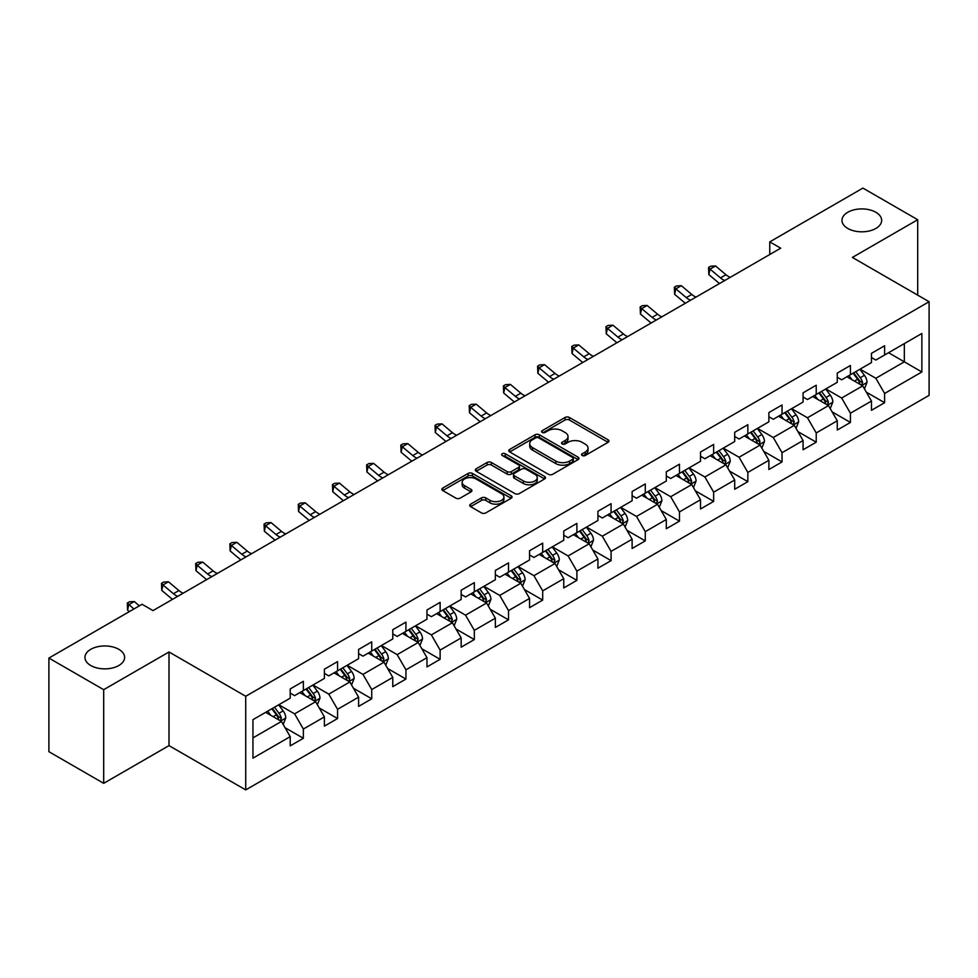 <?xml version="1.0" encoding="UTF-8"?>
<svg xmlns="http://www.w3.org/2000/svg" width="978" height="978" viewBox="0 0 978 978"><rect width="100%" height="100%" fill="white"/><g stroke="black" fill="none" stroke-linecap="round" stroke-linejoin="round"><path stroke-width="1.47" d="M582.216 455.503A2.127 1.235 0 0 0 585.223 455.503L608.084 442.3A3.044 1.76 0 0 0 608.976 441.066A3.044 1.76 0 0 0 608.084 439.819L569.355 417.459A3.044 1.76 0 0 0 565.052 417.459L542.191 430.662A2.127 1.235 0 0 0 541.567 431.53A2.127 1.235 0 0 0 542.191 432.398A2.127 1.235 0 0 0 545.211 432.398L548.169 430.699A9.731 5.623 0 0 1 561.934 430.699L565.162 432.557A9.731 5.623 0 0 1 568.01 436.53A9.731 5.623 0 0 1 565.162 440.503L562.203 442.215A2.127 1.235 0 0 0 561.58 443.083A2.127 1.235 0 0 0 562.203 443.951A2.127 1.235 0 0 0 565.211 443.951L568.169 442.239A9.731 5.623 0 0 1 581.947 442.239L585.174 444.11A9.731 5.623 0 0 1 588.022 448.083A9.731 5.623 0 0 1 585.174 452.056L582.216 453.768A2.127 1.235 0 0 0 581.592 454.636A2.127 1.235 0 0 0 582.216 455.503L582.216 453.768M118.815 649.319A19.841 11.455 0 0 0 97.201 646.837A19.841 11.455 0 0 0 84.952 657.424A19.841 11.455 0 0 0 90.758 665.517A19.841 11.455 0 0 0 112.384 667.998A19.841 11.455 0 0 0 124.622 657.424A19.841 11.455 0 0 0 118.815 649.319M875.836 212.263A19.841 11.455 0 0 0 854.222 209.781A19.841 11.455 0 0 0 841.972 220.356A19.841 11.455 0 0 0 847.792 228.461A19.841 11.455 0 0 0 869.405 230.942A19.841 11.455 0 0 0 881.655 220.356A19.841 11.455 0 0 0 875.836 212.263M470.614 504.159A3.044 1.76 0 0 0 469.721 505.406A3.044 1.76 0 0 0 470.614 506.641L481.469 512.912A3.044 1.76 0 0 0 485.773 512.912L511.164 498.267A3.044 1.76 0 0 0 512.056 497.02A3.044 1.76 0 0 0 511.164 495.773L472.435 473.425A3.044 1.76 0 0 0 468.132 473.425L442.753 488.071A3.044 1.76 0 0 0 441.86 489.318A3.044 1.76 0 0 0 442.753 490.565L455.87 498.132A3.044 1.76 0 0 0 460.173 498.132L471.041 491.861A3.044 1.76 0 0 0 471.934 490.626A3.044 1.76 0 0 0 471.041 489.379L464.538 485.626A8.142 4.694 0 0 1 462.154 482.301A8.142 4.694 0 0 1 467.178 477.961A8.142 4.694 0 0 1 476.041 478.976L501.531 493.694A8.142 4.694 0 0 1 503.914 497.02A8.142 4.694 0 0 1 498.89 501.359A8.142 4.694 0 0 1 490.027 500.345L485.773 497.888A3.044 1.76 0 0 0 481.469 497.888L470.614 504.159L470.614 506.641M169.011 651.984L103.692 689.686L48.9 658.06L48.9 751.691L103.692 783.329L169.011 745.615L245.722 789.906L245.722 696.275L169.011 651.984L169.011 745.615M917.706 295.148L917.706 219.72L852.388 257.434L929.1 301.725L245.722 696.275M917.706 219.72L862.914 188.094L769.759 241.872L769.759 254.524M48.9 658.06L142.054 604.282L153.008 610.602L780.725 248.192L769.759 241.872M548.377 474.293A3.044 1.76 0 0 0 552.68 474.293L578.071 459.636A3.044 1.76 0 0 0 578.964 458.389A3.044 1.76 0 0 0 578.071 457.154L539.343 434.794A3.044 1.76 0 0 0 535.039 434.794L509.66 449.452A3.044 1.76 0 0 0 508.768 450.687A3.044 1.76 0 0 0 509.66 451.934L548.377 474.293M503.083 455.968A2.127 1.235 0 0 1 505.247 456.261L505.247 453.731L544.612 476.457A3.044 1.76 0 0 1 545.504 477.704A3.044 1.76 0 0 1 544.612 478.951L519.232 493.609A3.044 1.76 0 0 1 514.929 493.609L476.2 471.249L487.068 465.027L487.068 462.484L476.2 468.768A3.044 1.76 0 0 0 475.308 470.002A3.044 1.76 0 0 0 476.2 471.249L476.2 468.768M487.068 465.027A3.044 1.76 0 0 1 491.372 465.027L491.372 462.484A3.044 1.76 0 0 0 487.068 462.484M491.372 462.484L507.081 471.555A3.044 1.76 0 0 0 511.372 471.555L518.584 467.398A3.044 1.76 0 0 0 519.477 466.151A3.044 1.76 0 0 0 518.584 464.917L502.24 455.467A2.127 1.235 0 0 1 501.616 454.599A2.127 1.235 0 0 1 502.924 453.462A2.127 1.235 0 0 1 505.247 453.731M245.722 789.906L929.1 395.356L929.1 301.725M285.063 727.718L303.363 738.28L303.363 729.038L324.403 716.898L324.403 726.128L337.557 718.537L337.557 709.307L358.596 697.155L358.596 706.397L371.738 698.805L371.738 689.563L392.777 677.412L392.777 686.654L405.931 679.062L405.931 669.82L426.97 657.681L426.97 666.91L440.124 659.319L440.124 650.089L461.164 637.937L461.164 647.179L474.318 639.575L474.318 630.345L495.357 618.194L495.357 627.436L508.511 619.844L508.511 610.602L529.55 598.45L529.55 607.693L542.692 600.101L542.692 590.859L563.744 578.719L563.744 587.949L576.886 580.357L576.886 571.128L597.925 558.976L597.925 568.218L611.079 560.626L611.079 551.384L632.118 539.233L632.118 548.475L645.272 540.883L645.272 531.641L666.311 519.501L666.311 528.731L679.465 521.14L679.465 511.91L700.505 499.758L700.505 508.988L713.647 501.396L713.647 492.166L734.698 480.015L734.698 489.257L747.84 481.665L747.84 472.423L768.879 460.271L768.879 469.513L782.033 461.922L782.033 452.68L803.072 440.54L803.072 449.77L816.227 442.178L816.227 432.948L837.266 420.797L837.266 430.039L850.42 422.447L850.42 413.205L871.459 401.053L871.459 410.295L884.613 402.704L884.613 393.462L921.863 371.958L921.863 333.486L904.332 343.608L904.332 361.823L921.863 371.958M303.363 738.28L290.209 745.872L290.209 736.642L252.947 758.146L252.947 719.674L290.209 698.17L290.209 688.928L303.363 681.336L303.363 690.578L324.403 678.426L324.403 669.196L337.557 661.593L337.557 670.835L358.596 658.683L358.596 649.453L371.738 641.861L371.738 651.091L392.777 638.952L392.777 629.71L405.931 622.118L405.931 631.36L426.97 619.208L426.97 609.966L440.124 602.375L440.124 611.617L461.164 599.465L461.164 590.235L474.318 582.644L474.318 591.873L495.357 579.734L495.357 570.492L508.511 562.9L508.511 572.13L529.55 559.991L529.55 550.748L542.692 543.157L542.692 552.399L563.744 540.247L563.744 531.005L576.886 523.413L576.886 532.655L597.925 520.504L597.925 511.274L611.079 503.682L611.079 512.912L632.118 500.773L632.118 491.531L645.272 483.939L645.272 493.181L666.311 481.029L666.311 471.787L679.465 464.195L679.465 473.438L700.505 461.286L700.505 452.056L713.647 444.452L713.647 453.694L734.698 441.543L734.698 432.313L747.84 424.721L747.84 433.951L768.879 421.811L768.879 412.569L782.033 404.978L782.033 414.22L803.072 402.068L803.072 392.826L816.227 385.234L816.227 394.476L837.266 382.325L837.266 373.095L850.42 365.503L850.42 374.733L871.459 362.594L871.459 353.351L884.613 345.76L884.613 354.99L921.863 333.486M299.855 692.595L315.637 701.715L294.598 713.854L278.816 704.747M290.209 693.109L294.598 695.639L303.363 690.578M294.598 713.854L303.363 729.038M315.637 701.715L324.403 716.898M334.048 672.864L349.831 681.972L328.779 694.123L313.009 685.003M324.403 673.365L328.779 675.896L337.557 670.835M328.779 694.123L337.557 709.307M349.831 681.972L358.596 697.155M368.229 653.121L384.012 662.228L362.972 674.38L347.19 665.272M358.596 653.622L362.972 656.152L371.738 651.091M362.972 674.38L371.738 689.563M384.012 662.228L392.777 677.412M402.423 633.377L418.205 642.497L397.166 654.637L381.383 645.529M392.777 633.891L397.166 636.421L405.931 631.36M397.166 654.637L405.931 669.82M418.205 642.497L426.97 657.681M436.616 613.646L452.398 622.754L431.359 634.893L415.577 625.786M426.97 614.147L431.359 616.678L440.124 611.617M431.359 634.893L440.124 650.089M452.398 622.754L461.164 637.937M470.809 593.903L486.592 603.01L465.552 615.162L449.77 606.042M461.164 594.404L465.552 596.935L474.318 591.873M465.552 615.162L474.318 630.345M486.592 603.01L495.357 618.194M505.003 574.159L520.785 583.267L499.734 595.419L483.963 586.311M495.357 574.661L499.734 577.191L508.511 572.13M499.734 595.419L508.511 610.602M520.785 583.267L529.55 598.45M539.196 554.416L554.966 563.536L533.927 575.675L518.144 566.568M529.55 554.929L533.927 557.46L542.692 552.399M533.927 575.675L542.692 590.859M554.966 563.536L563.744 578.719M573.377 534.685L589.159 543.792L568.12 555.944L552.338 546.824M563.744 535.186L568.12 537.717L576.886 532.655M568.12 555.944L576.886 571.128M589.159 543.792L597.925 558.976M607.57 514.941L623.353 524.049L602.314 536.201L586.531 527.093M597.925 515.443L602.314 517.973L611.079 512.912M602.314 536.201L611.079 551.384M623.353 524.049L632.118 539.233M641.764 495.198L657.546 504.306L636.507 516.457L620.724 507.35M632.118 495.712L636.507 498.242L645.272 493.181M636.507 516.457L645.272 531.641M657.546 504.306L666.311 519.501M675.957 475.455L691.739 484.575L670.7 496.714L654.918 487.606M666.311 475.968L670.7 478.499L679.465 473.438M670.7 496.714L679.465 511.91M691.739 484.575L700.505 499.758M710.15 455.724L725.92 464.831L704.881 476.983L689.099 467.863M700.505 456.225L704.881 458.755L713.647 453.694M704.881 476.983L713.647 492.166M725.92 464.831L734.698 480.015M744.331 435.98L760.114 445.088L739.075 457.239L723.292 448.132M734.698 436.481L739.075 439.012L747.84 433.951M739.075 457.239L747.84 472.423M760.114 445.088L768.879 460.271M778.525 416.237L794.307 425.357L773.268 437.496L757.485 428.388M768.879 416.75L773.268 419.281L782.033 414.22M773.268 437.496L782.033 452.68M794.307 425.357L803.072 440.54M812.718 396.506L828.5 405.613L807.461 417.765L791.679 408.645M803.072 397.007L807.461 399.537L816.227 394.476M807.461 417.765L816.227 432.948M828.5 405.613L837.266 420.797M846.911 376.762L862.694 385.87L841.655 398.022L825.872 388.914M837.266 377.264L841.655 379.794L850.42 374.733M841.655 398.022L850.42 413.205M862.694 385.87L871.459 401.053M888.55 352.716L904.332 361.823L875.836 378.278L860.065 369.171M871.459 357.532L875.836 360.063L884.613 354.99M875.836 378.278L884.613 393.462M103.692 689.686L103.692 783.329M252.947 737.901L281.444 721.446L265.661 712.339M281.444 721.446L290.209 736.642M866.312 392.141L884.613 402.704M832.119 411.872L850.42 422.447M797.926 431.616L816.227 442.178M763.732 451.359L782.033 461.922M729.539 471.09L747.84 481.665M695.346 490.834L713.647 501.396M661.165 510.577L679.465 521.14M626.971 530.32L645.272 540.883M592.778 550.052L611.079 560.626M558.585 569.795L576.886 580.357M524.391 589.538L542.692 600.101M490.21 609.27L508.511 619.844M456.017 629.013L474.318 639.575M421.824 648.756L440.124 659.319M387.63 668.5L405.931 679.062M353.437 688.231L371.738 698.805M319.256 707.974L337.557 718.537M583.059 455.809L585.174 454.587A9.731 5.623 0 0 0 588.022 450.613L588.022 448.083M568.01 436.53L568.01 439.061A9.731 5.623 0 0 1 565.162 443.034L563.059 444.256M608.035 442.325L569.355 420.002A3.044 1.76 0 0 0 565.052 420.002L543.047 432.704M578.022 459.66L539.343 437.325A3.044 1.76 0 0 0 535.039 437.325L509.697 451.958M572.692 459.257A2.127 1.235 0 0 0 573.316 458.389A2.127 1.235 0 0 0 572.692 457.521L538.695 437.899A2.127 1.235 0 0 0 535.687 437.899L532.57 439.697A9.731 5.623 0 0 0 529.721 443.67A9.731 5.623 0 0 0 532.57 447.643L555.797 461.066A9.731 5.623 0 0 0 569.575 461.066L572.692 459.257L572.692 461.787A2.127 1.235 0 0 0 573.316 460.919L573.316 458.389M529.721 443.67L529.721 446.2A9.731 5.623 0 0 0 532.57 450.173L532.57 447.643M572.692 461.787L569.575 463.596A9.731 5.623 0 0 1 555.797 463.596L532.57 450.173M491.372 465.027L507.081 474.085A3.044 1.76 0 0 0 511.372 474.085L518.584 469.929A3.044 1.76 0 0 0 519.477 468.682L519.477 466.151M505.247 456.261L544.575 478.976M523.377 480.968A8.142 4.694 0 0 0 532.24 481.983A8.142 4.694 0 0 0 537.264 477.643A8.142 4.694 0 0 0 534.88 474.318L525.895 469.134A3.044 1.76 0 0 0 521.592 469.134L514.391 473.291A3.044 1.76 0 0 0 513.499 474.538A3.044 1.76 0 0 0 514.391 475.785L523.377 480.968L523.377 483.499A8.142 4.694 0 0 0 532.24 484.513A8.142 4.694 0 0 0 537.264 480.174L537.264 477.643M513.499 474.538L513.499 477.068A3.044 1.76 0 0 0 514.391 478.315L514.391 475.785M523.377 483.499L514.391 478.315M503.914 497.02L503.914 499.55A8.142 4.694 0 0 1 498.89 503.89A8.142 4.694 0 0 1 490.027 502.875L485.773 500.418A3.044 1.76 0 0 0 481.469 500.418L470.65 506.665M462.154 482.301L462.154 484.831A8.142 4.694 0 0 0 464.538 488.156L464.538 485.626M471.041 489.379L471.041 491.861L464.538 488.156M511.127 498.279L472.435 475.956A3.044 1.76 0 0 0 468.132 475.956L442.789 490.589M864.418 388.865L867.034 382.3A8.215 4.743 -120 0 0 864.405 375.307L859.882 369.268M851.997 379.696L848.928 375.601M861.422 385.136L862.596 382.655A8.215 4.743 -120 0 0 860.249 377.716L855.726 371.677M853.66 372.862L858.684 379.562A4.181 2.421 60 0 1 859.442 380.833L862.596 382.655M853.085 373.193L857.608 379.232A8.215 4.743 60 0 1 859.968 384.171M724.771 280.503A15.501 8.949 60 0 1 720.493 277.899L710.04 269.109L708.83 274.586L719.27 283.363A23.252 13.423 -120 0 0 719.49 283.547M730.248 277.336A15.501 8.949 60 0 1 725.969 274.732L715.517 265.955L710.04 269.109L708.549 267.471L710.737 266.199L715.517 265.955M708.83 274.586L708.549 267.471M830.236 408.608L832.84 402.044A8.215 4.743 -120 0 0 830.212 395.051L825.689 389.012M817.804 399.44L814.735 395.332M827.229 404.88L828.403 402.398A8.215 4.743 -120 0 0 826.055 397.447L821.532 391.408M819.466 392.606L824.491 399.305A4.181 2.421 60 0 1 825.249 400.577L828.403 402.398M818.904 392.936L823.427 398.975A8.215 4.743 60 0 1 825.774 403.914M796.043 428.352L798.647 421.787A8.215 4.743 -120 0 0 796.031 414.782L791.508 408.755M783.622 419.183L780.542 415.075M793.036 424.623L794.209 422.129A8.215 4.743 -120 0 0 791.862 417.19L787.339 411.151M785.285 412.337L790.297 419.036A4.181 2.421 60 0 1 791.055 420.308L794.209 422.129M784.711 412.667L789.234 418.706A8.215 4.743 60 0 1 791.581 423.645M690.578 300.246A15.501 8.949 60 0 1 686.299 297.63L675.847 288.852L674.637 294.317L685.077 303.094A23.252 13.423 -120 0 0 685.297 303.29M696.055 297.08A15.501 8.949 60 0 1 691.776 294.476L681.336 285.686L675.847 288.852L674.355 287.214L676.544 285.943L681.336 285.686M674.637 294.317L674.355 287.214M656.385 319.977A15.501 8.949 60 0 1 652.106 317.373L641.666 308.596L640.443 314.06L650.883 322.838A23.252 13.423 -120 0 0 651.116 323.021M661.861 316.823A15.501 8.949 60 0 1 657.583 314.207L647.143 305.429L641.666 308.596L640.162 306.945L642.35 305.686L647.143 305.429M640.443 314.06L640.162 306.945M761.85 448.095L764.454 441.518A8.215 4.743 -120 0 0 761.838 434.525L757.314 428.486M749.429 438.914L746.348 434.819M758.842 444.354L760.016 441.873A8.215 4.743 -120 0 0 757.669 436.934L753.146 430.895M751.092 432.08L756.104 438.78A4.181 2.421 60 0 1 756.862 440.051L760.016 441.873M750.517 432.41L755.04 438.45A8.215 4.743 60 0 1 757.388 443.389M727.656 467.826L730.26 461.261A8.215 4.743 -120 0 0 727.644 454.269L723.121 448.23M715.236 458.658L712.167 454.562M724.649 464.098L725.835 461.616A8.215 4.743 -120 0 0 723.475 456.677L718.952 450.638M716.898 451.824L721.911 458.523A4.181 2.421 60 0 1 722.681 459.794L725.835 461.616M716.324 452.154L720.847 458.193A8.215 4.743 60 0 1 723.207 463.132M693.463 487.57L696.079 481.005A8.215 4.743 -120 0 0 693.451 474.012L688.928 467.973M681.043 478.401L677.974 474.293M690.468 483.841L691.642 481.347A8.215 4.743 -120 0 0 689.294 476.408L684.759 470.369M682.705 471.567L687.73 478.266A4.181 2.421 60 0 1 688.488 479.538L691.642 481.347M682.131 471.897L686.654 477.936A8.215 4.743 60 0 1 689.013 482.875M622.191 339.721A15.501 8.949 60 0 1 617.913 337.117L607.472 328.339L606.25 333.804L616.702 342.581A23.252 13.423 -120 0 0 616.922 342.765M627.668 336.554A15.501 8.949 60 0 1 623.389 333.95L612.949 325.173L607.472 328.339L605.969 326.689L608.157 325.429L612.949 325.173M606.25 333.804L605.969 326.689M587.998 359.464A15.501 8.949 60 0 1 583.719 356.86L573.279 348.07L572.057 353.535L582.509 362.325A23.252 13.423 -120 0 0 582.729 362.508M593.487 356.298A15.501 8.949 60 0 1 589.208 353.694L578.756 344.916L573.279 348.07L571.775 346.432L573.976 345.161L578.756 344.916M572.057 353.535L571.775 346.432M553.817 379.195A15.501 8.949 60 0 1 549.538 376.591L539.086 367.814L537.876 373.278L548.316 382.056A23.252 13.423 -120 0 0 548.536 382.251M559.294 376.041A15.501 8.949 60 0 1 555.015 373.425L544.563 364.647L539.086 367.814L537.582 366.175L539.783 364.904L544.563 364.647M537.876 373.278L537.582 366.175M519.624 398.938A15.501 8.949 60 0 1 515.345 396.334L504.892 387.557L503.682 393.022L514.122 401.799A23.252 13.423 -120 0 0 514.342 401.982M525.1 395.772A15.501 8.949 60 0 1 520.822 393.168L510.382 384.391L504.892 387.557L503.401 385.907L505.589 384.647L510.382 384.391M503.682 393.022L503.401 385.907M485.43 418.682A15.501 8.949 60 0 1 481.152 416.078L470.711 407.3L469.489 412.765L479.929 421.542A23.252 13.423 -120 0 0 480.161 421.726M490.907 415.516A15.501 8.949 60 0 1 486.628 412.912L476.188 404.134L470.711 407.3L469.208 405.65L471.396 404.391L476.188 404.134M469.489 412.765L469.208 405.65M451.237 438.425A15.501 8.949 60 0 1 446.958 435.809L436.518 427.031L435.296 432.496L445.748 441.286A23.252 13.423 -120 0 0 445.968 441.469M456.714 435.259A15.501 8.949 60 0 1 452.435 432.655L441.995 423.865L436.518 427.031L435.014 425.393L437.203 424.122L441.995 423.865M435.296 432.496L435.014 425.393M417.044 458.156A15.501 8.949 60 0 1 412.765 455.552L402.325 446.775L401.102 452.239L411.555 461.017A23.252 13.423 -120 0 0 411.775 461.2M422.533 455.002A15.501 8.949 60 0 1 418.254 452.386L407.802 443.609L402.325 446.775L400.821 445.137L403.022 443.865L407.802 443.609M401.102 452.239L400.821 445.137M382.863 477.9A15.501 8.949 60 0 1 378.584 475.296L368.131 466.518L366.909 471.983L377.361 480.76A23.252 13.423 -120 0 0 377.581 480.944M388.339 474.733A15.501 8.949 60 0 1 384.061 472.129L373.608 463.352L368.131 466.518L366.628 464.868L368.828 463.609L373.608 463.352M366.909 471.983L366.628 464.868M348.669 497.643A15.501 8.949 60 0 1 344.39 495.039L333.938 486.249L332.728 491.726L343.168 500.504A23.252 13.423 -120 0 0 343.388 500.687M354.146 494.477A15.501 8.949 60 0 1 349.867 491.873L339.415 483.095L333.938 486.249L332.447 484.611L334.635 483.34L339.415 483.095M332.728 491.726L332.447 484.611M314.476 517.386A15.501 8.949 60 0 1 310.197 514.77L299.745 505.993L298.534 511.457L308.975 520.235A23.252 13.423 -120 0 0 309.207 520.43M319.953 514.22A15.501 8.949 60 0 1 315.674 511.616L305.234 502.826L299.745 505.993L298.253 504.355L300.442 503.083L305.234 502.826M298.534 511.457L298.253 504.355M280.283 537.118A15.501 8.949 60 0 1 276.004 534.514L265.564 525.736L264.341 531.201L274.794 539.978A23.252 13.423 -120 0 0 275.014 540.162M285.759 533.951A15.501 8.949 60 0 1 281.481 531.347L271.04 522.57L265.564 525.736L264.06 524.086L266.248 522.827L271.04 522.57M264.341 531.201L264.06 524.086M246.089 556.861A15.501 8.949 60 0 1 241.81 554.257L231.37 545.479L230.148 550.944L240.6 559.722A23.252 13.423 -120 0 0 240.82 559.905M251.566 553.695A15.501 8.949 60 0 1 247.3 551.091L236.847 542.313L231.37 545.479L229.867 543.829L232.055 542.57L236.847 542.313M230.148 550.944L229.867 543.829M211.896 576.604A15.501 8.949 60 0 1 207.617 574L197.177 565.211L195.955 570.675L206.407 579.465A23.252 13.423 -120 0 0 206.627 579.648M217.385 573.438A15.501 8.949 60 0 1 213.106 570.834L202.654 562.057L197.177 565.211L195.673 563.572L197.874 562.301L202.654 562.057M195.955 570.675L195.673 563.572M177.715 596.336A15.501 8.949 60 0 1 173.436 593.732L162.984 584.954L161.773 590.419L172.214 599.196A23.252 13.423 -120 0 0 172.434 599.38M183.192 593.181A15.501 8.949 60 0 1 178.913 590.565L168.46 581.788L162.984 584.954L161.492 583.316L163.681 582.044L168.46 581.788M161.773 590.419L161.492 583.316M659.27 507.313L661.886 500.748A8.215 4.743 -120 0 0 659.258 493.743L654.734 487.704M646.849 498.144L643.781 494.037M656.275 503.572L657.448 501.091A8.215 4.743 -120 0 0 655.101 496.152L650.578 490.112M648.512 491.298L653.536 497.998A4.181 2.421 60 0 1 654.294 499.269L657.448 501.091M647.949 491.628L652.473 497.668A8.215 4.743 60 0 1 654.82 502.606M625.089 527.056L627.693 520.479A8.215 4.743 -120 0 0 625.076 513.487L620.541 507.448M612.656 517.875L609.587 513.78M622.081 523.316L623.255 520.834A8.215 4.743 -120 0 0 620.908 515.895L616.384 509.856M614.331 511.042L619.343 517.741A4.181 2.421 60 0 1 620.101 519.012L623.255 520.834M613.756 511.372L618.279 517.411A8.215 4.743 60 0 1 620.627 522.35M590.895 546.788L593.499 540.223A8.215 4.743 -120 0 0 590.883 533.23L586.36 527.191M578.475 537.619L575.394 533.511M587.888 543.059L589.062 540.577A8.215 4.743 -120 0 0 586.714 535.638L582.191 529.599M580.137 530.785L585.15 537.484A4.181 2.421 60 0 1 585.908 538.756L589.062 540.577M579.563 531.115L584.086 537.154A8.215 4.743 60 0 1 586.433 542.093M556.702 566.531L559.306 559.966A8.215 4.743 -120 0 0 556.69 552.973L552.167 546.934M544.281 557.362L541.201 553.255M553.695 562.802L554.881 560.308A8.215 4.743 -120 0 0 552.521 555.37L547.998 549.33M545.944 550.516L550.956 557.216A4.181 2.421 60 0 1 551.726 558.487L554.881 560.308M545.369 550.846L549.893 556.885A8.215 4.743 60 0 1 552.24 561.837M522.509 586.274L525.113 579.697A8.215 4.743 -120 0 0 522.496 572.705L517.973 566.665M510.088 577.093L507.02 572.998M519.514 582.533L520.687 580.052A8.215 4.743 -120 0 0 518.328 575.113L513.805 569.074M511.751 570.26L516.775 576.959A4.181 2.421 60 0 1 517.533 578.23L520.687 580.052M511.176 570.59L515.699 576.629A8.215 4.743 60 0 1 518.059 581.568M488.315 606.005L490.932 599.441A8.215 4.743 -120 0 0 488.303 592.448L483.78 586.409M475.895 596.837L472.826 592.741M485.32 602.277L486.494 599.795A8.215 4.743 -120 0 0 484.147 594.856L479.623 588.817M477.557 590.003L482.582 596.702A4.181 2.421 60 0 1 483.34 597.974L486.494 599.795M476.983 590.333L481.518 596.372A8.215 4.743 60 0 1 483.865 601.311M454.134 625.749L456.738 619.184A8.215 4.743 -120 0 0 454.11 612.191L449.587 606.152M441.701 616.58L438.633 612.472M451.127 622.02L452.301 619.539A8.215 4.743 -120 0 0 449.953 614.587L445.43 608.548M443.364 609.746L448.389 616.446A4.181 2.421 60 0 1 449.146 617.717L452.301 619.539M442.802 610.076L447.325 616.116A8.215 4.743 60 0 1 449.672 621.054M419.941 645.492L422.545 638.927A8.215 4.743 -120 0 0 419.929 631.922L415.405 625.896M407.52 636.323L404.44 632.216M416.934 641.751L418.107 639.27A8.215 4.743 -120 0 0 415.76 634.331L411.237 628.292M409.183 629.477L414.195 636.177A4.181 2.421 60 0 1 414.953 637.448L418.107 639.27M408.608 629.808L413.132 635.847A8.215 4.743 60 0 1 415.479 640.786M385.748 665.236L388.352 658.659A8.215 4.743 -120 0 0 385.735 651.666L381.212 645.627M373.327 656.055L370.246 651.959M382.74 661.495L383.926 659.013A8.215 4.743 -120 0 0 381.567 654.074L377.043 648.035M374.99 649.221L380.002 655.92A4.181 2.421 60 0 1 380.772 657.192L383.926 659.013M374.415 649.551L378.938 655.59A8.215 4.743 60 0 1 381.286 660.529M351.554 684.967L354.158 678.402A8.215 4.743 -120 0 0 351.542 671.409L347.019 665.37M339.134 675.798L336.065 671.703M348.559 681.238L349.733 678.756A8.215 4.743 -120 0 0 347.373 673.818L342.85 667.778M340.796 668.964L345.821 675.664A4.181 2.421 60 0 1 346.579 676.935L349.733 678.756M340.222 669.294L344.745 675.333A8.215 4.743 60 0 1 347.104 680.272M317.361 704.71L319.977 698.145A8.215 4.743 -120 0 0 317.349 691.153L312.826 685.113M304.94 695.541L301.872 691.434M314.366 700.981L315.539 698.488A8.215 4.743 -120 0 0 313.192 693.549L308.669 687.51M306.603 688.708L311.627 695.407A4.181 2.421 60 0 1 312.385 696.666L315.539 698.488M306.028 689.038L310.552 695.077A8.215 4.743 60 0 1 312.911 700.016M283.18 724.453L285.784 717.889A8.215 4.743 -120 0 0 283.155 710.884L278.632 704.845M270.747 715.273L267.679 711.177M280.173 720.713L281.346 718.231A8.215 4.743 -120 0 0 278.999 713.292L274.476 707.253M272.41 708.439L277.434 715.138A4.181 2.421 60 0 1 278.192 716.409L281.346 718.231M271.847 708.769L276.371 714.808A8.215 4.743 60 0 1 278.718 719.747M139.377 605.822L134.279 601.531L128.79 604.697L127.58 610.162L129.316 611.629M133.9 608.988L127.299 603.047L129.487 601.788L134.279 601.531M127.58 610.162L127.299 603.047M585.174 454.587L585.174 452.056M562.203 443.951L562.203 442.215M565.162 443.034L565.162 440.503M542.191 432.398L542.191 430.662M565.052 420.002L565.052 417.459M569.355 420.002L569.355 417.459M608.084 442.3L608.084 439.819M509.66 451.934L509.66 449.452M535.039 437.325L535.039 434.794M539.343 437.325L539.343 434.794M578.071 459.636L578.071 457.154M555.797 463.596L555.797 461.066M569.575 463.596L569.575 461.066M507.081 474.085L507.081 471.555M511.372 474.085L511.372 471.555M518.584 469.929L518.584 467.398M544.612 478.951L544.612 476.457M481.469 500.418L481.469 497.888M485.773 500.418L485.773 497.888M490.027 502.875L490.027 500.345M442.753 490.565L442.753 488.071M468.132 475.956L468.132 473.425M472.435 475.956L472.435 473.425M511.164 498.267L511.164 495.773M861.875 385.405L866.973 382.459M860.249 377.716L864.405 375.307M854.405 381.09L857.608 379.232M720.493 277.899L725.969 274.732M827.694 405.149L832.779 402.202M826.055 397.447L830.212 395.051M820.212 400.821L823.427 398.975M793.5 424.88L798.598 421.946M791.862 417.19L796.031 414.782M786.019 420.564L789.234 418.706M686.299 297.63L691.776 294.476M652.106 317.373L657.583 314.207M759.307 444.623L764.405 441.677M757.669 436.934L761.838 434.525M751.825 440.308L755.04 438.45M725.114 464.367L730.211 461.42M723.475 456.677L727.644 454.269M717.632 460.051L720.847 458.193M690.92 484.098L696.018 481.164M689.294 476.408L693.451 474.012M683.451 479.782L686.654 477.936M617.913 337.117L623.389 333.95M583.719 356.86L589.208 353.694M549.538 376.591L555.015 373.425M515.345 396.334L520.822 393.168M481.152 416.078L486.628 412.912M446.958 435.809L452.435 432.655M412.765 455.552L418.254 452.386M378.584 475.296L384.061 472.129M344.39 495.039L349.867 491.873M310.197 514.77L315.674 511.616M276.004 534.514L281.481 531.347M241.81 554.257L247.3 551.091M207.617 574L213.106 570.834M173.436 593.732L178.913 590.565M656.739 503.841L661.825 500.907M655.101 496.152L659.258 493.743M649.258 499.526L652.473 497.668M622.546 523.585L627.644 520.638M620.908 515.895L625.076 513.487M615.064 519.269L618.279 517.411M588.353 543.328L593.45 540.382M586.714 535.638L590.883 533.23M580.871 539L584.086 537.154M554.159 563.059L559.257 560.125M552.521 555.37L556.69 552.973M546.678 558.744L549.893 556.885M519.966 582.802L525.064 579.856M518.328 575.113L522.496 572.705M512.496 578.487L515.699 576.629M485.773 602.546L490.87 599.6M484.147 594.856L488.303 592.448M478.303 598.23L481.518 596.372M451.591 622.289L456.677 619.343M449.953 614.587L454.11 612.191M444.11 617.962L447.325 616.116M417.398 642.02L422.496 639.086M415.76 634.331L419.929 631.922M409.916 637.705L413.132 635.847M383.205 661.764L388.303 658.817M381.567 654.074L385.735 651.666M375.723 657.448L378.938 655.59M349.012 681.507L354.109 678.561M347.373 673.818L351.542 671.409M341.53 677.192L344.745 675.333M314.818 701.238L319.916 698.304M313.192 693.549L317.349 691.153M307.349 696.923L310.552 695.077M280.637 720.982L285.723 718.035M278.999 713.292L283.155 710.884M273.155 716.666L276.371 714.808"/></g></svg>
